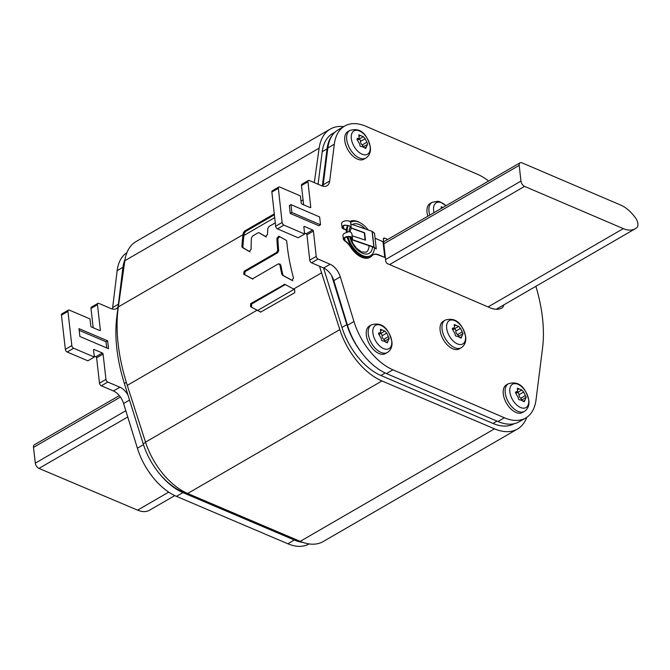 <?xml version="1.0" encoding="UTF-8"?>
<svg xmlns="http://www.w3.org/2000/svg" width="670" height="670" viewBox="0 0 670 670"><rect width="100%" height="100%" fill="white"/><g stroke="black" fill="none" stroke-linecap="round" stroke-linejoin="round"><path stroke-width="1" d="M343.718 126.605A57.034 32.637 59.9 0 0 330.302 129.059L136.002 241.585A57.034 32.637 59.9 0 0 124.855 260.705L118.33 306.91A159.703 91.38 59.9 0 0 127.267 385.367L145.524 442.116A57.034 32.637 59.9 0 0 187.667 493.489L300.194 541.368A57.034 32.637 59.9 0 0 323.175 541.561L517.475 429.034A57.034 32.637 59.9 0 0 526.804 417.301M319.548 266.233A159.703 91.38 59.9 0 0 321.567 272.841L339.816 329.581A57.034 32.637 59.9 0 0 381.967 380.962L494.494 428.842A57.034 32.637 59.9 0 0 517.475 429.034M284.758 284.306L250.63 303.636L250.555 306.734L260.563 312.053M260.647 312.086L294.7 292.731L294.666 289.582L293.619 289.03L321.567 272.841M250.555 306.734L260.898 312.128M274.281 213.856L244.625 231.033L245.622 231.46L244.274 233.403L243.989 235.413A158.329 90.592 59.9 0 0 242.909 247.113L243.21 247.85L250.119 251.845M275.278 222.842L269.089 226.427L267.816 228.411A159.703 91.38 59.9 0 0 267.523 234.475L265.513 236.577L258.888 232.699L266.476 236.987M279.851 264.625L278.418 263.846L252.858 278.645L251.953 278.703L243.646 274.105L244.181 271.199L276.743 252.339L277.757 250.245A159.703 91.38 59.9 0 1 276.911 238.302L278.871 236.175L286.333 240.404L286.752 241.2A159.703 91.38 59.9 0 0 293.535 278.05L291.919 280.328L282.472 275.244L281.877 274.382A159.703 91.38 59.9 0 1 279.851 264.625L279.373 264.248M280.805 265.035A158.329 90.592 59.9 0 0 282.849 274.792L283.435 275.655L292.824 280.705M276.911 238.302L277.866 238.704L279.834 236.585M277.866 238.704A158.329 90.592 59.9 0 0 278.712 250.655L277.698 252.741L245.136 271.61L244.6 274.516L252.917 279.105M251.543 307.153L251.61 304.046L284.867 284.792L285.814 284.758M258.888 232.699L258.092 232.8L258.888 232.699M249.215 251.468L251.133 249.324A159.703 91.38 59.9 0 1 251.468 237.884L252.741 235.899L258.092 232.8M118.33 306.91L243.034 234.684A159.703 91.38 59.9 0 0 241.937 246.694L242.239 247.431L249.282 251.493M284.834 284.348L293.619 289.03M280.202 264.164L278.418 263.846M252.858 278.645L252.104 278.762M243.034 234.684L243.277 232.984L244.274 233.403M330.302 129.059A57.034 32.637 59.9 0 0 319.146 148.171L314.289 182.625M244.625 231.033L243.277 232.984M245.622 231.46L274.39 214.794M323.551 267.958L341.968 327.437A52.469 30.024 59.9 0 0 380.928 375.502L493.011 423.448A52.469 30.024 59.9 0 0 514.116 423.725M335.042 132.132L332.546 133.573A52.469 30.024 59.9 0 0 322.22 151.688L318.066 184.258M332.839 134.578A52.469 30.024 59.9 0 0 327.077 148.874L322.337 186.042M331.709 275.805L346.826 324.623A52.469 30.024 59.9 0 0 363.157 354.681M497.241 309.146A14.145 8.09 59.9 0 0 497.324 308.644M298.351 540.581A52.469 30.024 -120.1 0 1 294.264 539.124L182.248 491.738A52.469 30.024 -120.1 0 1 143.204 443.8L124.36 383.491A141.454 80.936 -120.1 0 1 116.748 317.547L122.878 267.807A52.469 30.024 -120.1 0 1 125.089 259.206M524.585 186.394A4.564 2.613 -120.1 0 1 520.958 181.101L519.191 165.381A4.564 2.613 -120.1 0 1 520.087 162.793A4.564 2.613 -120.1 0 1 521.938 162.818L620.638 205.045A29.656 16.968 -120.1 0 1 634.473 216.527L635.344 217.649A7.755 4.439 -120.1 0 1 636.5 227.951L635.813 228.411A29.656 16.968 -120.1 0 1 635.286 228.738A29.656 16.968 -120.1 0 1 623.293 228.621L524.585 186.394L389.588 264.583M119.293 395.61L34.396 444.78A4.564 2.613 59.9 0 0 33.5 447.384L35.317 463.129A4.564 2.613 59.9 0 0 38.952 468.405L137.601 510.146A29.656 16.968 59.9 0 0 149.519 510.23L174.77 495.607M127.945 394.973A13.685 7.831 59.9 0 0 119.888 387.201L107.786 382.059A2.278 1.306 -120.1 0 1 105.969 379.413L103.079 354.045A0.913 0.519 59.9 0 0 102.359 352.99L94.076 349.464A0.913 0.519 59.9 0 0 93.532 349.983L94.336 357.06L73.65 348.258A2.278 1.306 -120.1 0 1 71.832 345.611L67.938 311.399A2.278 1.306 -120.1 0 1 68.382 310.101A2.278 1.306 -120.1 0 1 69.303 310.109L89.989 318.912L90.802 325.989A0.913 0.519 59.9 0 0 91.522 327.044L99.805 330.57A0.913 0.519 59.9 0 0 100.349 330.05L97.46 304.683A2.278 1.306 -120.1 0 1 97.904 303.384A2.278 1.306 -120.1 0 1 98.825 303.393L110.918 308.543A13.685 7.831 59.9 0 0 116.438 308.585A13.685 7.831 59.9 0 0 118.037 307.053M302.941 542.424A52.469 30.024 -120.1 0 1 294.331 540.012L182.918 492.609A52.469 30.024 -120.1 0 1 159.602 473.824M108.532 348.693L107.636 340.821L78.985 328.635L79.881 336.499L108.532 348.693M94.336 357.06L87.862 360.812L67.176 352.01A2.278 1.306 -120.1 0 1 65.359 349.363L61.456 315.151A2.278 1.306 -120.1 0 1 61.908 313.853L68.382 310.101M309.029 543.914L308.996 543.94A52.469 30.024 -120.1 0 1 287.857 543.764L176.445 496.361A52.469 30.024 -120.1 0 1 137.383 448.196L123.598 403.516A13.685 7.831 59.9 0 0 113.406 390.953L101.312 385.803A2.278 1.306 -120.1 0 1 99.495 383.165L96.606 357.797A0.913 0.519 59.9 0 0 95.877 356.733L94.219 356.03M112.367 309.021A13.685 7.831 59.9 0 0 112.661 307.555L117.158 270.663A52.469 30.024 -120.1 0 1 126.906 252.699M93.18 327.756L90.986 308.434A2.278 1.306 -120.1 0 1 91.43 307.136L97.904 303.384M106.714 347.914L106.011 341.759L79.177 330.344M107.636 340.821L106.011 341.759M488.597 181.034A52.469 30.024 59.9 0 0 477.417 174.25L365.937 126.303A52.469 30.024 59.9 0 0 344.648 126.061A52.469 30.024 59.9 0 0 334.313 144.234L329.682 181.026A13.685 7.831 -120.1 0 1 326.985 185.766A13.685 7.831 -120.1 0 1 321.433 185.699L309.322 180.498A2.278 1.306 59.9 0 0 308.401 180.481A2.278 1.306 59.9 0 0 307.949 181.771L310.763 207.105A0.913 0.519 -120.1 0 1 310.21 207.616L301.927 204.057A0.913 0.519 -120.1 0 1 301.207 202.993L300.42 195.925L279.717 187.022A2.278 1.306 59.9 0 0 278.795 187.014L272.313 190.766A2.278 1.306 59.9 0 0 271.869 192.055L275.655 226.226A2.278 1.306 59.9 0 0 277.464 228.872L298.167 237.775L304.641 234.023L303.862 226.954A0.913 0.519 -120.1 0 1 304.406 226.443L312.689 230.003A0.913 0.519 -120.1 0 1 313.418 231.066L316.223 256.401A2.278 1.306 59.9 0 0 318.032 259.047L330.134 264.256A13.685 7.831 -120.1 0 1 340.301 276.852L353.961 321.516A52.469 30.024 59.9 0 0 392.93 369.815L504.401 417.762A52.469 30.024 59.9 0 0 525.699 418.005A52.469 30.024 59.9 0 0 536.034 399.831L542.541 348.166A136.889 78.323 59.9 0 0 535.883 286.308M304.532 233.034L306.215 233.755A0.913 0.519 -120.1 0 1 306.935 234.818L309.749 260.153A2.278 1.306 59.9 0 0 311.558 262.799L323.66 268A13.685 7.831 -120.1 0 1 333.828 280.604L347.487 325.268A52.469 30.024 59.9 0 0 386.456 373.559L497.927 421.514A52.469 30.024 59.9 0 0 519.216 421.757L525.699 418.005M344.648 126.061L338.174 129.812A52.469 30.024 59.9 0 0 327.839 147.978L323.2 184.778A13.685 7.831 -120.1 0 1 322.915 186.201M308.401 180.481L301.927 184.233A2.278 1.306 59.9 0 0 301.475 185.523L303.611 204.777M497.199 309.272A11.407 6.524 59.9 0 0 497.383 308.61M278.795 187.014A2.278 1.306 59.9 0 0 278.343 188.304L282.129 222.474A2.278 1.306 59.9 0 0 283.938 225.12L304.641 234.023M290.973 204.635L289.356 205.564L290.227 213.42L318.895 225.757L320.511 224.819L319.64 216.963L290.973 204.635L291.844 212.482L320.511 224.819M387.712 239.458L384.722 238.177L383.349 238.972M503.857 304.858A11.407 6.524 59.9 0 1 501.738 308.074A11.407 6.524 59.9 0 1 501.545 308.183A29.656 16.968 59.9 0 1 490.005 307.773L387.553 263.704A2.278 1.306 -120.1 0 1 385.744 261.057L383.349 239.458A2.278 1.306 -120.1 0 1 383.793 238.168A2.278 1.306 -120.1 0 1 384.722 238.177M290.227 213.42L291.844 212.482M522.424 412.519A15.971 9.137 -120.1 0 1 510.892 408.926A15.971 9.137 -120.1 0 1 503.279 393.952A15.971 9.137 59.9 0 1 506.419 384.873L508.363 383.751A15.971 9.137 -120.1 0 0 505.222 392.829A15.971 9.137 -120.1 0 0 512.826 407.804A15.971 9.137 -120.1 0 0 524.367 411.388L522.424 412.519M515.892 391.808L516.352 391.699C517.55 391.816 517.893 391.029 517.391 389.337L517.424 388.181L521.771 389.999L523.672 392.009L526.168 397.251L524.258 401.774L520.255 399.755C518.965 400.107 518.329 399.446 518.354 397.754L515.506 392.712L517.156 391.514L515.498 392.478M517.123 392.695A2.688 1.541 -120.1 0 1 516.913 392.863L521.846 389.932M526.168 397.251L522.198 399.789M516.913 392.863A2.688 1.541 -120.1 0 1 515.498 392.679M521.612 399.454A1.499 0.854 59.9 0 0 520.741 398.24A2.688 1.541 -120.1 0 1 519.032 394.697A1.499 0.854 59.9 0 0 518.597 393.257A1.499 0.854 59.9 0 0 517.483 392.528M385.476 353.601A15.971 9.137 -120.1 0 1 373.935 350.016A15.971 9.137 -120.1 0 1 366.331 335.042A15.971 9.137 59.9 0 1 369.463 325.963L371.406 324.841A15.971 9.137 -120.1 0 0 368.266 333.92A15.971 9.137 -120.1 0 0 375.87 348.894A15.971 9.137 -120.1 0 0 387.411 352.479L385.476 353.601M378.935 332.898L379.396 332.789C380.594 332.906 380.937 332.119 380.443 330.427L380.468 329.272L384.815 331.089L386.724 333.099L389.22 338.342L387.302 342.864L383.307 340.846C382.017 341.197 381.381 340.528 381.397 338.836L378.55 333.802L380.208 332.605L378.55 333.56M380.166 333.777A2.688 1.541 -120.1 0 1 379.957 333.945L384.898 331.022M389.22 338.342L385.242 340.879M379.957 333.945A2.688 1.541 -120.1 0 1 378.55 333.769M384.664 340.544A1.499 0.854 59.9 0 0 383.793 339.322A2.688 1.541 -120.1 0 1 382.076 335.787A1.499 0.854 59.9 0 0 381.64 334.347A1.499 0.854 59.9 0 0 380.526 333.618M363.927 159.192A15.971 9.137 -120.1 0 1 352.387 155.608A15.971 9.137 -120.1 0 1 344.782 140.633A15.971 9.137 59.9 0 1 347.914 131.546L349.857 130.424A15.971 9.137 -120.1 0 0 346.717 139.502A15.971 9.137 -120.1 0 0 354.321 154.477A15.971 9.137 -120.1 0 0 365.862 158.07L363.927 159.192M357.386 138.489L357.847 138.372C359.045 138.489 359.388 137.702 358.894 136.01L358.919 134.863L363.266 136.672L365.175 138.682L367.663 143.924L365.753 148.447L361.758 146.429C360.468 146.789 359.832 146.119 359.849 144.427L357.001 139.385L358.659 138.188L357.001 139.151M358.618 139.368A2.688 1.541 -120.1 0 1 358.408 139.536L363.349 136.605M367.663 143.924L367.177 144.737L363.693 146.47M358.408 139.536A2.688 1.541 -120.1 0 1 357.001 139.352M363.115 146.127A1.499 0.854 59.9 0 0 362.244 144.913A2.688 1.541 -120.1 0 1 360.527 141.37A1.499 0.854 59.9 0 0 360.091 139.93A1.499 0.854 59.9 0 0 358.978 139.209M427.845 216.217A15.971 9.137 -120.1 0 1 427.058 212.49A15.971 9.137 59.9 0 1 430.19 203.412L432.133 202.29A15.971 9.137 -120.1 0 0 428.993 211.368A15.971 9.137 -120.1 0 0 429.78 215.095M441.388 208.378L441.195 206.72L442.912 207.491M459.26 348.877A15.971 9.137 -120.1 0 1 447.719 345.293A15.971 9.137 -120.1 0 1 440.115 330.318A15.971 9.137 59.9 0 1 443.255 321.24L445.19 320.109A15.971 9.137 -120.1 0 0 442.058 329.196A15.971 9.137 -120.1 0 0 449.662 344.171A15.971 9.137 -120.1 0 0 461.203 347.755L459.26 348.877M452.719 328.174L453.188 328.057C454.377 328.174 454.729 327.387 454.227 325.695L454.26 324.548L458.607 326.365L460.508 328.367L463.004 333.61L461.086 338.132L457.091 336.114C455.801 336.474 455.165 335.804 455.19 334.112L452.342 329.071L453.992 327.873L452.334 328.836M453.958 329.054A2.688 1.541 -120.1 0 1 453.749 329.221L458.682 326.29M463.004 333.61L459.034 336.156M453.749 329.221A2.688 1.541 -120.1 0 1 452.334 329.037M458.447 335.821A1.499 0.854 59.9 0 0 457.577 334.598A2.688 1.541 -120.1 0 1 455.86 331.064A1.499 0.854 59.9 0 0 455.432 329.623A1.499 0.854 59.9 0 0 454.319 328.895M373.031 254.86A13.685 7.831 59.9 0 1 378.382 255.002L384.781 257.397L382.989 241.669L376.909 239.081A13.685 7.831 -120.1 0 1 375.041 238.076M344.69 237.791L345.017 240.697L343.827 239.257A4.104 2.043 -6.5 0 1 343.827 239.249A4.104 2.043 -6.5 0 1 347.68 236.753A4.104 2.043 -6.5 0 1 351.984 238.319A4.104 2.043 -6.5 0 1 351.993 238.453L352.211 239.91L373.575 247.247L376.28 248.939L374.488 233.202L372.076 231.317L350.82 224.015M350.653 222.683A4.564 2.27 173.5 0 0 350.653 222.532A4.564 2.27 173.5 0 0 345.862 220.798A4.564 2.27 173.5 0 0 341.583 223.571A4.564 2.27 173.5 0 0 341.625 223.763M345.017 240.697A13.685 7.831 -120.1 0 1 350.678 246.635A20.535 11.75 59.9 0 0 370.301 257.146A20.535 11.75 59.9 0 0 372.034 255.714A13.685 7.831 -120.1 0 1 373.19 254.767A13.685 7.831 -120.1 0 1 378.701 254.809L384.781 257.397M345.963 237.138L347.311 237.716M350.628 227.708L354.589 229.391L350.628 227.708L350.678 226.87C350.15 225.865 348.216 225.329 344.874 225.254A4.104 2.043 173.5 0 0 342.487 227.448A4.104 2.043 173.5 0 0 343.651 228.671L346.415 229.852M360.15 222.783A20.535 11.75 59.9 0 0 349.933 221.494M350.678 246.635L350.36 246.82A20.535 11.75 59.9 0 0 369.982 257.33A20.535 11.75 59.9 0 0 370.142 257.238M350.36 246.82A13.685 7.831 59.9 0 0 344.698 240.89L343.417 239.5A4.564 2.27 173.5 0 1 343.375 239.299A4.564 2.27 173.5 0 1 347.655 236.527A4.564 2.27 173.5 0 1 352.445 238.269A4.564 2.27 173.5 0 1 352.445 238.411L352.504 239.709L373.868 247.046L376.28 248.939M344.874 225.254L344.539 225.112A4.564 2.27 173.5 0 0 342.027 227.499A4.564 2.27 173.5 0 0 343.325 228.855L346.39 230.162M344.539 225.112L348.978 225.79L351.147 226.87L351.08 227.834M343.375 239.299L342.923 235.363A4.564 2.27 173.5 0 1 345.435 232.984C348.995 231.016 351.172 231.41 351.968 234.157L352.445 238.269M350.469 226.502L350.628 227.892L350.469 226.502A16.658 9.531 -120.1 0 0 349.095 231.778M352.06 235.781L365.468 240.153L364.631 232.766L351.164 227.909L351.097 227.365M364.631 232.766A4.564 2.973 -67 0 0 364.287 232.833L354.589 229.391M364.287 232.833L365.108 240.044M347.981 236.728A19.396 11.097 -120.1 0 0 362.73 255.622A19.396 11.097 59.9 0 0 370.543 255.689A19.396 11.097 59.9 0 0 374.455 247.934M368.199 229.986A19.396 11.097 59.9 0 0 358.919 222.189A19.396 11.097 -120.1 0 0 351.105 222.122L350.628 222.398M347.219 232.331A19.396 11.097 -120.1 0 1 348.174 225.514M350.628 222.423A19.396 11.097 -120.1 0 1 351.105 222.122M347.077 236.845A19.396 11.097 -120.1 0 0 361.917 256.091A19.396 11.097 59.9 0 0 369.731 256.158L370.543 255.689M346.398 232.632A19.396 11.097 -120.1 0 1 347.671 225.363M300.194 541.368L494.494 428.842M187.667 493.489L381.967 380.962M145.524 442.116L339.816 329.581M127.267 385.367L257.062 310.202M243.989 235.413L274.7 217.624M257.665 310.411L294.122 289.298M300.998 201.117L303.066 199.911M124.855 260.705L319.146 148.171M241.937 246.694L242.909 247.113M242.239 247.431L243.21 247.85M283.887 284.373L284.867 284.792M250.63 303.636L251.61 304.046M243.646 274.105L244.6 274.516M244.181 271.199L245.136 271.61M276.743 252.339L277.698 252.741M277.757 250.245L278.712 250.655M282.472 275.244L283.435 275.655M281.877 274.382L282.849 274.792M322.22 151.688L327.077 148.874M493.011 423.448L497.023 421.12M380.928 375.502L385.225 373.014M341.968 327.437L346.826 324.623M117.317 317.212L116.748 317.547M126.32 382.361L124.36 383.491M145.616 442.401L143.204 443.8M183.094 491.244L182.248 491.738M123.933 267.196L122.878 267.807M520.958 181.101L385.568 259.516M623.293 228.621L488.062 306.944M519.191 165.381L383.826 243.779M33.5 447.384L120.399 397.059M137.601 510.146L168.714 492.132M38.952 468.405L127.752 416.983M35.317 463.129L125.818 410.718M67.938 311.399L61.456 315.151M71.832 345.611L65.359 349.363M73.65 348.258L67.176 352.01M94.076 349.464L93.532 349.782M102.359 352.99L95.877 356.733M103.079 354.045L96.606 357.797M105.969 379.413L99.495 383.165M107.786 382.059L101.312 385.803M119.888 387.201L113.406 390.953M129.544 400.074L123.598 403.516M143.481 444.662L137.383 448.196M182.918 492.609L176.445 496.361M294.331 540.012L287.857 543.764M122.945 267.313L117.158 270.663M118.381 304.247L112.661 307.555M97.46 304.683L90.986 308.434M100.349 330.05L99.604 330.486M277.464 228.872L283.938 225.12M275.655 226.226L282.129 222.474M271.869 192.055L278.343 188.304M310.017 207.533L310.763 207.105M301.475 185.523L307.949 181.771M323.2 184.778L329.682 181.026M327.839 147.978L334.313 144.234M497.927 421.514L504.401 417.762M386.456 373.559L392.93 369.815M347.487 325.268L353.961 321.516M333.828 280.604L340.301 276.852M323.66 268L330.134 264.256M311.558 262.799L318.032 259.047M309.749 260.153L316.223 256.401M306.935 234.818L313.418 231.066M306.215 233.755L312.689 230.003M303.862 226.762L304.406 226.443M528.655 399.906A13.484 7.713 -120.1 0 1 520.573 407.519A13.484 7.713 -120.1 0 1 509.845 391.9A13.484 7.713 -120.1 0 1 517.927 384.279A13.484 7.713 -120.1 0 1 528.655 399.906M516.352 391.699L515.59 392.143M519.016 388.826L517.55 389.672M523.672 392.009L519.032 394.697M525.389 395.543L520.741 398.24M524.635 400.425L523.186 401.263M391.699 340.988A13.484 7.713 -120.1 0 1 383.617 348.609A13.484 7.713 -120.1 0 1 372.889 332.99A13.484 7.713 -120.1 0 1 380.97 325.369A13.484 7.713 -120.1 0 1 391.699 340.988M379.396 332.789L378.634 333.233M382.059 329.916L380.602 330.762M386.724 333.099L382.076 335.787M388.441 336.633L383.793 339.322M387.679 341.507L386.238 342.345M370.15 146.579A13.484 7.713 -120.1 0 1 362.068 154.192A13.484 7.713 -120.1 0 1 351.34 138.573A13.484 7.713 -120.1 0 1 359.422 130.952A13.484 7.713 -120.1 0 1 370.15 146.579M357.847 138.372L357.085 138.816M360.51 135.499L359.053 136.345M365.175 138.682L360.527 141.37M366.884 142.216L362.244 144.913M366.13 147.099L364.689 147.936M434.018 212.641A13.484 7.713 -120.1 0 1 433.616 210.43A13.484 7.713 -120.1 0 1 445.944 205.74M442.786 207.365L441.329 208.211M465.491 336.265A13.484 7.713 -120.1 0 1 457.409 343.886A13.484 7.713 -120.1 0 1 446.681 328.258A13.484 7.713 -120.1 0 1 454.754 320.645A13.484 7.713 -120.1 0 1 465.491 336.265M453.188 328.057L452.418 328.501M455.843 325.193L454.386 326.039M460.508 328.367L455.86 331.064M462.225 331.901L457.577 334.598M461.471 336.784L460.022 337.621M343.341 225.991L343.651 228.671M372.076 231.317L373.868 247.046M352.437 239.098L352.504 239.709M372.227 231.393L374.019 247.13M372.52 246.878A16.658 9.531 59.9 0 1 362.462 253.26A16.658 9.531 -120.1 0 1 349.732 236.786M352.378 224.55A16.658 9.531 -120.1 0 1 359.187 224.55A16.658 9.531 59.9 0 1 365.234 228.964M350.31 236.912L353.073 243.637L356.641 248.352L361.658 251.987L366.13 252.18A14.145 8.09 59.9 0 0 369.003 245.681M364.346 233.328A14.145 8.09 59.9 0 0 363.818 232.658M259.818 233.093L258.838 232.674M635.286 228.738L496.227 309.28M520.087 162.793L383.609 241.837M148.539 471.353L152.5 476.789M508.363 383.751C521.788 379.806 526.578 391.766 528.856 400.442C529.409 405.358 527.91 409.01 524.367 411.388M371.406 324.841C384.84 320.888 389.63 332.856 391.9 341.533C392.453 346.449 390.962 350.1 387.411 352.479M349.857 130.424C363.282 126.479 368.081 138.439 370.351 147.115C370.904 152.04 369.404 155.683 365.862 158.07M446.019 205.698L439.755 201.678L437.92 201.251L432.133 202.29M445.19 320.109C458.623 316.165 463.414 328.124 465.692 336.801C466.245 341.725 464.745 345.368 461.203 347.755M341.583 223.571L342.027 227.499M350.653 222.532L351.147 226.87M351.264 228.244L349.891 231.728"/></g></svg>
